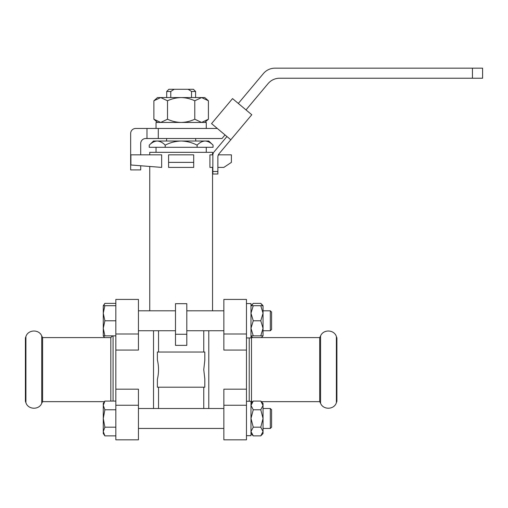 <?xml version="1.0" encoding="UTF-8"?>
<svg xmlns="http://www.w3.org/2000/svg" width="508" height="508" viewBox="0 0 508 508"><rect width="100%" height="100%" fill="white"/><g stroke="black" fill="none" stroke-linecap="round" stroke-linejoin="round"><path stroke-width="0.76" d="M161.658 167.399L130.905 164.992L130.905 154.838L161.658 154.838L161.658 167.399M168.586 167.399L168.586 162.376L193.707 162.376L193.707 167.399L168.586 167.399M217.875 167.399L223.857 167.399L231.394 162.376L231.394 154.838L218.364 154.838M212.852 167.399L209.931 167.399L209.931 154.838L212.865 154.838M168.586 162.376L168.586 154.838L193.707 154.838L193.707 162.376M157.385 379.336L157.385 387.204L204.807 387.204L204.807 378.873L203.759 369.621L204.807 360.369L204.807 352.038L157.385 352.038L157.385 359.905C158.896 366.382 158.896 372.859 157.385 379.336M175.495 334.264L186.804 334.264L186.804 345.364L175.495 345.364L175.495 303.682L186.804 303.682L186.804 334.264M175.495 303.682L186.804 303.682M149.746 154.838L149.746 152.324L212.554 152.324L212.554 154.838M203.759 352.038L203.759 330.746M158.54 352.038L158.54 330.746M158.54 408.502L158.54 387.204M203.759 408.502L203.759 387.204M153.518 408.502L153.518 330.746M115.837 350.063L138.443 350.063L138.443 299.422L115.837 299.422L115.837 389.185L138.443 389.185L138.443 439.826L115.837 439.826L138.443 439.826M208.782 408.502L208.782 330.746M246.463 389.185L223.857 389.185L223.857 439.826L246.463 439.826L246.463 350.063L223.857 350.063L223.857 299.422L246.463 299.422L223.857 299.422M140.703 154.838L140.703 143.542A5.023 5.023 0 0 1 145.726 138.513L146.983 138.513L146.983 128.467L135.68 128.467A5.023 5.023 0 0 0 130.658 133.49L130.658 169.913L140.703 169.913L140.703 165.76M191.529 97.568L191.529 91.478L195.593 91.478L195.593 97.568M170.771 97.568L170.771 91.478L174.149 89.281L170.771 91.478L166.707 91.478L166.707 97.568M166.707 91.478L168.904 89.281L188.151 89.281L191.529 91.478M188.151 89.281L193.396 89.281L195.593 91.478M208.413 100.781L201.6 97.568L181.146 97.568C185.903 97.688 190.449 98.762 194.78 100.781L201.6 97.568L204.762 97.568L208.413 100.781L208.413 119.221L201.6 122.441L194.78 119.221C190.481 121.247 185.934 122.32 181.146 122.441C176.397 122.32 171.85 121.247 167.513 119.221L160.699 122.441L153.886 119.221L153.886 100.781L160.699 97.568L181.146 97.568C176.365 97.688 171.818 98.762 167.513 100.781L167.513 119.221M153.886 100.781L157.537 97.568L160.699 97.568L167.513 100.781M217.322 128.467L146.983 128.467M217.875 174.003L212.852 174.003L217.875 174.003L212.852 174.003L217.875 174.003L217.875 156.991A5.023 5.023 0 0 1 219.05 153.765L251.784 114.751L232.543 98.603L211.55 123.622L230.797 139.77M217.996 155.918L219.05 153.765M212.852 174.003L212.852 171.494L217.875 171.494M246.012 109.912L268.078 83.61A15.075 15.075 0 0 1 279.629 78.226L482.6 78.226L482.6 68.174L274.942 68.174A15.075 15.075 0 0 0 263.398 73.558L238.316 103.448M472.453 78.226L472.453 68.174M146.983 138.513L158.286 138.513L158.286 128.467M226.943 136.538L214.027 151.936A5.023 5.023 0 0 0 212.852 155.162L212.852 171.494M158.286 138.513L222.009 138.513L225.019 134.925M206.273 128.467L206.273 122.441L156.026 122.441L156.026 128.467M194.78 100.781L194.78 119.221M205.08 141.021L181.146 141.021C175.546 141.186 170.224 142.564 165.195 145.148C162.7 142.564 160.045 141.192 157.22 141.021L181.146 141.021C186.798 141.192 192.119 142.564 197.104 145.148C199.619 142.564 202.279 141.186 205.08 141.021L208.782 141.021L213.055 145.148C210.566 142.564 207.905 141.192 205.08 141.021M149.244 145.148L153.518 141.021L157.22 141.021C154.419 141.186 151.759 142.564 149.244 145.148L149.244 147.301L165.195 147.301L165.195 145.148M213.055 145.148L213.055 147.301L197.104 147.301L197.104 145.148M197.104 147.301L165.195 147.301M103.276 335.851L103.276 305.702L104.877 305.702L103.276 313.239L104.877 320.777L103.276 328.314L104.877 335.851L103.276 335.851L104.477 337.591L103.645 335.851M115.837 335.851L104.877 335.851M115.837 320.777L104.877 320.777M115.837 305.702L104.877 305.702M115.837 389.185L115.837 439.826M246.463 337.953L250.984 337.953L250.984 303.562L246.463 303.568L250.984 303.562M262.528 305.702L260.775 303.365L253.257 303.365L251.504 305.702L253.257 303.365L250.984 305.695L253.257 305.702L250.984 313.239L253.257 320.777L250.984 328.314L253.257 335.851L250.984 335.851L252.692 337.591M253.257 320.777L260.775 320.777L263.042 313.239L263.042 305.695L260.775 303.365M253.257 335.851L263.042 335.851L263.042 313.239L260.775 305.702L263.042 305.702M260.775 335.851L263.042 328.314L260.775 320.777M253.257 305.702L260.775 305.702M246.463 350.063L246.463 299.422M246.463 435.68L250.984 435.68L250.984 401.269L246.463 401.269M250.984 405.422L253.257 401.072L250.984 405.422L253.257 409.772L250.984 418.471L253.257 427.177L250.984 431.527L253.257 435.877L260.775 435.877L263.042 431.527L263.042 403.403L260.775 401.072L263.042 405.422L260.775 409.772L263.042 418.471L260.775 427.177L263.042 431.527L260.775 435.877L263.042 433.546L263.042 431.527M250.984 403.403L253.257 401.072L260.775 401.072M253.257 409.772L260.775 409.772M253.257 427.177L260.775 427.177M115.837 435.877L104.877 435.877L103.276 431.527L104.877 435.877L103.276 433.546L103.276 418.471L104.877 427.177L103.276 431.527M115.837 427.177L104.877 427.177M115.837 409.772L104.877 409.772L103.276 418.471L103.276 405.422L104.877 409.772M115.837 401.072L104.877 401.072L103.276 405.422L103.276 403.396M103.276 410.928L103.276 405.422M115.837 303.365L104.877 303.365L103.638 305.702M103.276 305.702L104.877 303.365M25.4 337.966L25.4 401.276L25.914 402.692L25.914 336.55L25.4 337.966M41.732 403.263L42.596 401.65L42.596 337.591L41.732 335.985L41.732 403.263C39.084 410.147 28.067 409.753 25.914 402.692M42.596 337.591L110.814 337.591L110.814 401.072M113.074 335.851L113.074 401.072M115.837 333.991L138.443 333.991M115.837 405.251L138.443 405.251M270.326 330.746L271.583 329.489L271.583 312.064L270.326 310.801L263.042 310.801L270.326 310.807L270.326 330.746L263.042 330.746M271.583 409.753L270.326 408.495L271.583 409.759L271.583 427.19L270.326 428.447L270.326 408.502L263.042 408.495L263.042 403.396M336.385 402.692L336.899 401.276L336.899 337.966L336.385 336.55L336.385 402.692C334.232 409.753 323.215 410.147 320.567 403.263L320.567 335.985C323.215 329.095 334.232 329.489 336.385 336.55M246.463 405.251L223.857 405.251M246.463 333.991L223.857 333.991M249.225 401.269L249.225 337.953M252.692 401.65L251.485 401.65L251.485 337.591L250.984 337.09M261.341 401.65L319.703 401.65L319.703 337.591L251.485 337.591M149.746 166.465L149.746 310.807L138.443 310.801L175.495 310.807M212.554 167.399L212.554 310.807L223.857 310.801L186.804 310.807M166.707 138.513L166.484 141.021M195.593 138.513L195.815 141.021M204.762 122.441L208.413 119.221M157.537 122.441L153.886 119.221M206.273 152.324L206.273 147.301M156.026 152.324L156.026 147.301M250.984 433.546L253.257 435.877M263.036 335.851L261.341 337.591M103.276 403.403L104.877 401.072M41.732 335.985C39.084 329.095 28.067 329.489 25.914 336.55M42.596 401.65L104.477 401.65M110.814 337.591L112.554 335.851M223.857 408.502L138.443 408.502M223.857 428.447L138.443 428.447M270.326 408.502L263.042 408.502M270.326 428.447L263.042 428.447M251.485 401.65L250.984 402.152M319.703 401.65L320.567 403.263M319.703 337.591L320.567 335.985M223.857 330.746L186.804 330.746M175.495 330.746L138.443 330.746M271.583 312.064L270.326 310.807"/></g></svg>
